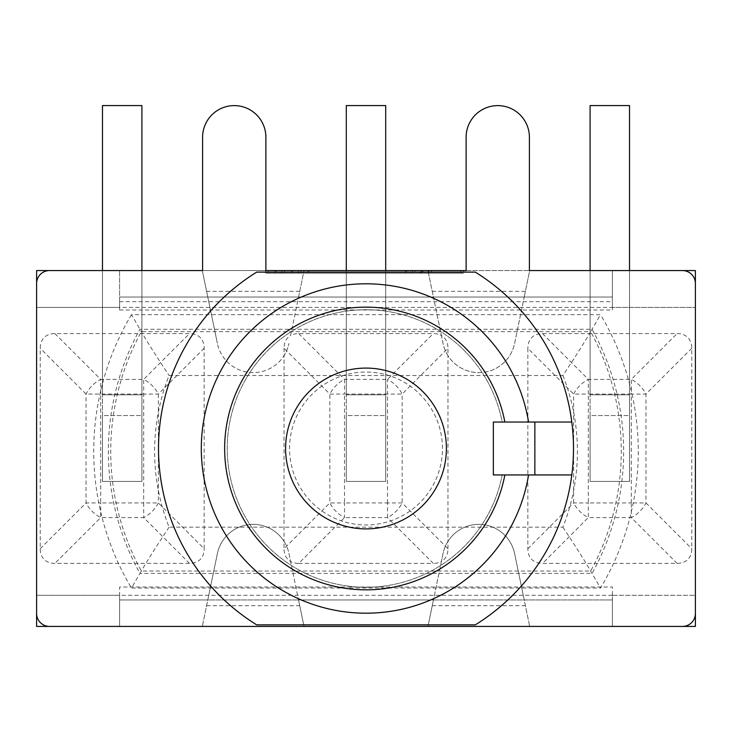 <?xml version="1.0" encoding="UTF-8"?>
<svg xmlns="http://www.w3.org/2000/svg" width="732" height="732" viewBox="0 0 732 732"><rect width="100%" height="100%" fill="white"/><g stroke="black" fill="none" stroke-linecap="round" stroke-linejoin="round"><path stroke-width="0.55" stroke-dasharray="3.66 2.75" d="M49.566 270.565A12.966 12.966 0 0 0 36.6 283.54L36.6 613.453A12.966 12.966 0 0 0 49.566 626.427L682.434 626.427A12.966 12.966 0 0 0 695.4 613.453L695.4 283.54A12.966 12.966 0 0 0 682.434 270.565L529.401 270.565L529.401 137.25A31.641 31.641 0 0 0 497.76 105.609A31.641 31.641 0 0 0 466.119 137.25L466.119 270.565L265.881 270.565L265.881 137.25A31.641 31.641 0 0 0 234.24 105.609A31.641 31.641 0 0 0 202.599 137.25L202.599 270.565L49.566 270.565M562.899 375.516A205.482 205.482 0 0 1 562.899 527.177L169.101 527.177A205.482 205.482 0 0 1 169.101 375.516L562.899 375.516C575.983 355.779 585.234 341.158 590.66 331.651L141.34 331.651A249.356 249.356 0 0 0 141.34 571.052L590.66 571.052A249.356 249.356 0 0 0 590.66 331.651L600.514 314.659L131.486 314.659L141.34 331.651C146.766 341.158 156.017 355.779 169.101 375.516M475.306 272.121A207.495 207.495 0 0 1 475.306 624.863L256.694 624.863A207.495 207.495 0 0 1 256.694 272.121L475.306 272.121M366 528.897A80.401 80.401 0 0 1 296.368 408.291A80.401 80.401 0 0 1 435.632 408.291A80.401 80.401 0 0 1 366 528.897M528.559 474.949L502.216 474.949A138.76 138.76 0 0 1 289.085 563.988A138.76 138.76 0 0 1 289.085 333.005A138.76 138.76 0 0 1 502.216 422.044L528.559 422.044A164.7 164.7 0 0 0 276.101 310.496A164.7 164.7 0 0 0 276.101 586.497A164.7 164.7 0 0 0 528.559 474.949L502.216 474.949A138.76 138.76 0 0 1 289.085 563.988A138.76 138.76 0 0 1 289.085 333.005A138.76 138.76 0 0 1 502.216 422.044L571.802 422.044M571.802 474.949L493.35 474.949L493.35 422.044M502.216 422.044L528.559 422.044M102.48 270.565L102.48 394.804L141.907 394.804L102.48 394.804L102.48 105.573L141.907 105.573L141.907 481.436L102.48 481.436L102.48 394.804L102.48 415.556L141.907 415.556L141.907 270.565M141.907 415.556L141.907 481.436L102.48 481.436L102.48 415.556L141.907 415.556M204.155 348.267L158.359 394.063L143.682 394.063L143.682 379.386A20.752 11.977 -135 0 1 158.359 394.063L158.359 502.93A20.752 11.977 -45 0 1 143.682 517.597L143.682 502.93L158.359 502.93L204.155 548.726L204.155 348.267A35.941 20.752 -45 0 0 189.478 333.591L54.9 333.591A35.941 20.752 -135 0 0 40.233 348.267L40.233 548.726A35.941 20.752 135 0 0 54.9 563.393L189.478 563.393A35.941 20.752 45 0 0 204.155 548.726M189.478 563.393L143.682 517.597L100.696 517.597A20.752 11.977 45 0 1 86.028 502.93L100.696 502.93L100.696 517.597L54.9 563.393M40.233 548.726L86.028 502.93L86.028 394.063A20.752 11.977 135 0 1 100.696 379.386L100.696 394.063L86.028 394.063L40.233 348.267M298.711 563.393L433.289 563.393L387.493 517.597L344.507 517.597L298.711 563.393A35.941 20.752 135 0 1 290.595 561.453L288.948 553.502A36.527 36.527 0 0 0 284.043 541.369L284.043 548.726L329.839 502.93L344.507 502.93L344.507 517.597A20.752 11.977 45 0 1 329.839 502.93L329.839 394.063A20.752 11.977 135 0 1 344.507 379.386L344.507 394.063L329.839 394.063L284.043 348.267A35.941 20.752 -135 0 1 290.595 335.54L298.565 297.027L433.435 297.027L441.405 335.54A35.941 20.752 -45 0 0 433.289 333.591L298.711 333.591A35.941 20.752 -135 0 0 290.595 335.54L304.036 270.565L298.565 297.027L433.435 297.027L427.964 270.565L443.052 343.491A36.527 36.527 0 0 0 447.957 355.624L447.957 348.267L402.161 394.063L387.493 394.063L387.493 379.386A20.752 11.977 -135 0 1 402.161 394.063L402.161 502.93A20.752 11.977 -45 0 1 387.493 517.597L387.493 502.93L402.161 502.93L447.957 548.726A35.941 20.752 45 0 1 441.405 561.453L433.435 599.966L298.565 599.966L290.595 561.453A35.941 20.752 135 0 1 284.043 548.726M447.957 548.726L447.957 541.369A36.527 36.527 0 0 0 443.052 553.502L441.405 561.453A35.941 20.752 45 0 1 433.289 563.393M284.043 348.267L284.043 355.624A36.527 36.527 0 0 0 288.948 343.491A36.527 36.527 0 0 1 217.404 343.491A36.527 36.527 0 0 0 284.043 355.624L284.043 541.369A36.527 36.527 0 0 0 217.404 553.502L207.787 599.966L119.6 599.966L119.6 626.427L36.6 626.427L36.6 270.565L119.6 270.565L119.6 297.027L207.787 297.027L217.404 343.491L202.306 270.565L207.787 297.027L119.6 297.027L119.6 307.394L36.6 307.394L36.6 595.299L36.6 307.394L119.6 307.394L119.6 309.993L119.6 297.027L612.4 297.027L612.4 270.565L529.693 270.565L524.213 297.027L529.693 270.565L119.6 270.565L119.6 297.027L612.4 297.027L612.4 270.565L695.4 270.565L695.4 626.427L612.4 626.427L612.4 599.966L524.213 599.966L529.693 626.427L514.596 553.502A36.527 36.527 0 0 0 443.052 553.502L427.964 626.427L433.435 599.966L298.565 599.966L304.036 626.427L288.948 553.502A36.527 36.527 0 0 0 217.404 553.502L202.306 626.427L207.787 599.966L119.6 599.966L119.6 626.427L612.4 626.427L612.4 595.299L695.4 595.299L695.4 307.394L695.4 595.299L612.4 595.299L612.4 626.427L612.4 599.966L524.213 599.966L514.596 553.502A36.527 36.527 0 0 0 447.957 541.369L447.957 355.624A36.527 36.527 0 0 0 514.596 343.491L524.213 297.027L612.4 297.027L612.4 309.993L612.4 307.394L695.4 307.394L612.4 307.394L612.4 270.922L612.4 307.394L612.4 297.027L524.213 297.027L514.596 343.491A36.527 36.527 0 0 1 443.052 343.491L441.405 335.54A35.941 20.752 -45 0 1 447.957 348.267M346.291 270.565L346.291 394.804L385.709 394.804L346.291 394.804L346.291 105.573L385.709 105.573L385.709 481.436L346.291 481.436L346.291 394.804L346.291 415.556L385.709 415.556L385.709 270.565M385.709 415.556L385.709 481.436L346.291 481.436L346.291 415.556L385.709 415.556M590.093 270.565L590.093 394.804L629.52 394.804L590.093 394.804L590.093 105.573L629.52 105.573L629.52 481.436L590.093 481.436L590.093 394.804L590.093 415.556L629.52 415.556L629.52 270.565M629.52 415.556L629.52 481.436L590.093 481.436L590.093 415.556L629.52 415.556M527.845 548.726L573.641 502.93L588.318 502.93L588.318 517.597A20.752 11.977 45 0 1 573.641 502.93L573.641 394.063A20.752 11.977 135 0 1 588.318 379.386L588.318 394.063L573.641 394.063L527.845 348.267L527.845 548.726A35.941 20.752 135 0 0 542.522 563.393L677.1 563.393A35.941 20.752 45 0 0 691.767 548.726L691.767 348.267A35.941 20.752 -45 0 0 677.1 333.591L542.522 333.591A35.941 20.752 -135 0 0 527.845 348.267M542.522 333.591L588.318 379.386L631.304 379.386A20.752 11.977 -135 0 1 645.972 394.063L631.304 394.063L631.304 379.386L677.1 333.591M691.767 348.267L645.972 394.063L645.972 502.93A20.752 11.977 -45 0 1 631.304 517.597L631.304 502.93L645.972 502.93L691.767 548.726M119.6 307.394L119.6 270.565L119.6 307.394L612.4 307.394M169.101 527.177C156.017 546.914 146.766 561.545 141.34 571.052L139.94 573.412A251.726 251.726 0 0 1 139.94 329.281L592.06 329.281A251.726 251.726 0 0 1 592.06 573.412L139.94 573.412L131.486 588.043L600.514 588.043A266.347 266.347 0 0 0 600.514 314.659M562.899 527.177C575.983 546.914 585.234 561.545 590.66 571.052L600.514 588.043M119.6 595.299L36.6 595.299L119.6 595.299L119.6 626.427L119.6 595.299L612.4 595.299M460.849 273.164L268.132 273.164L460.849 273.164L460.849 270.565L308.995 270.565L308.995 273.164M308.995 270.565L300.907 270.565L300.907 273.164M300.907 270.565L431.322 270.565L431.322 273.164M431.322 270.565L423.023 270.565L423.023 273.164M423.023 270.565L292.608 270.565L292.608 273.164M292.608 270.565L284.519 270.565L284.519 273.164M284.519 270.565L414.934 270.565L414.934 273.164M414.934 270.565L406.635 270.565L406.635 273.164M406.635 270.565L276.22 270.565L276.22 273.164M276.22 270.565L268.132 270.565L268.132 273.164M268.132 270.565L419.976 270.565L419.976 273.164M419.976 270.565L460.849 270.565M463.447 273.164L265.533 273.164L463.447 273.164L463.447 270.565L265.533 270.565L463.447 270.565M307.824 270.565L307.824 273.164M298.308 270.565L298.308 273.164M428.723 270.565L428.723 273.164M421.852 270.565L421.852 273.164M291.437 270.565L291.437 273.164M281.921 270.565L281.921 273.164M412.336 270.565L412.336 273.164M405.464 270.565L405.464 273.164M275.049 270.565L275.049 273.164M265.533 270.565L265.533 273.164M421.156 270.565L421.156 273.164M202.599 270.565L265.881 270.565M466.119 270.565L529.401 270.565M119.6 626.427L612.4 626.427M612.4 592.188L612.4 599.966L612.4 587L119.6 587L119.6 599.966L119.6 592.188M119.6 599.966L612.4 599.966L119.6 599.966M119.6 309.993L612.4 309.993M442.467 448.496A76.467 76.467 0 0 0 327.771 382.278A76.467 76.467 0 0 0 327.771 514.715A76.467 76.467 0 0 0 442.467 448.496A76.467 76.467 0 0 0 327.771 382.278A76.467 76.467 0 0 0 327.771 514.715A76.467 76.467 0 0 0 442.467 448.496M54.9 333.591L100.696 379.386L143.682 379.386L189.478 333.591M143.682 394.063L100.696 394.063L100.696 502.93L143.682 502.93L143.682 394.063M387.493 502.93L387.493 394.063L344.507 394.063L344.507 502.93L387.493 502.93M298.711 333.591L344.507 379.386L387.493 379.386L433.289 333.591M631.304 502.93L631.304 394.063L588.318 394.063L588.318 502.93L631.304 502.93M677.1 563.393L631.304 517.597L588.318 517.597L542.522 563.393M131.486 314.659A266.347 266.347 0 0 0 131.486 588.043M119.6 301.694L612.4 301.694M432.255 605.675L525.393 605.675M525.393 291.318L432.255 291.318M299.745 291.318L206.607 291.318M206.607 605.675L299.745 605.675"/><path stroke-width="1.1" d="M36.6 283.54A12.966 12.966 0 0 1 49.566 270.565L202.599 270.565L202.599 137.25A31.641 31.641 0 0 1 234.24 105.609A31.641 31.641 0 0 1 265.881 137.25L265.881 270.565L466.119 270.565L466.119 137.25A31.641 31.641 0 0 1 497.76 105.609A31.641 31.641 0 0 1 529.401 137.25L529.401 270.565L682.434 270.565A12.966 12.966 0 0 1 695.4 283.54L695.4 613.453A12.966 12.966 0 0 1 682.434 626.427L49.566 626.427A12.966 12.966 0 0 1 36.6 613.453L36.6 283.54M366 528.897A80.401 80.401 0 0 1 296.368 408.291A80.401 80.401 0 0 1 435.632 408.291A80.401 80.401 0 0 1 366 528.897M571.802 422.044A207.495 207.495 0 0 1 475.306 624.863L256.694 624.863A207.495 207.495 0 0 1 256.694 272.121L475.306 272.121A207.495 207.495 0 0 1 571.802 422.044L528.559 422.044A164.7 164.7 0 0 0 276.101 310.496A164.7 164.7 0 0 0 276.101 586.497A164.7 164.7 0 0 0 528.559 474.949L493.35 474.949L493.35 422.044L502.216 422.044M571.802 474.949L528.559 474.949M493.35 422.044L528.559 422.044M504.86 474.949A141.358 141.358 0 0 1 287.786 566.239A141.358 141.358 0 0 1 287.786 330.754A141.358 141.358 0 0 1 504.86 422.044M141.907 270.565L141.907 105.573L102.48 105.573L102.48 270.565M385.709 270.565L385.709 105.573L346.291 105.573L346.291 270.565M629.52 270.565L629.52 105.573L590.093 105.573L590.093 270.565M36.6 307.394L36.6 270.565L202.599 270.565M265.881 270.565L466.119 270.565M529.401 270.565L695.4 270.565L695.4 307.394M119.6 626.427L36.6 626.427L36.6 595.299M695.4 595.299L695.4 626.427L612.4 626.427M534.854 474.949L534.854 422.044"/></g></svg>
